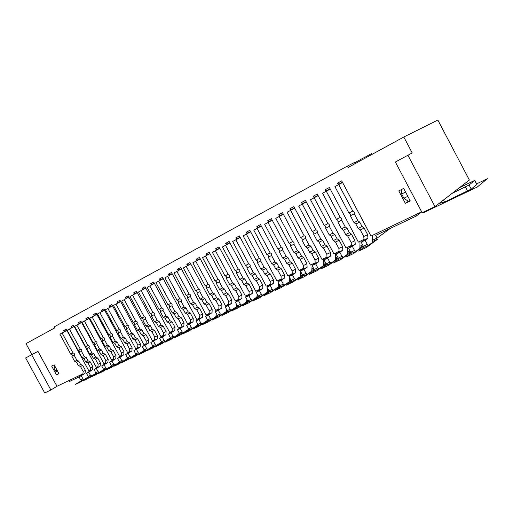 <?xml version="1.0" encoding="UTF-8"?>
<svg xmlns="http://www.w3.org/2000/svg" width="513" height="513" viewBox="0 0 513 513"><rect width="100%" height="100%" fill="white"/><g stroke="black" fill="none" stroke-linecap="round" stroke-linejoin="round"><path stroke-width="0.77" d="M237.327 300.009L237.198 300.958M236.685 304.613L236.384 306.768L231.619 309.948L230.273 309.192L228.311 305.53L231.754 303.273L231.818 299.964L228.702 294.154L226.56 292.91L224.482 289.031L222.597 287.928L219.333 281.849C219.808 280.54 219.384 279.72 218.057 279.405L205.489 256.045L209.958 253.653M238.795 299.303L235.326 300.964L209.182 252.204L205.867 253.986L207.22 254.814L209.83 253.416L207.22 254.814M403.808 137.003L437.839 120.055L469.363 180.025L434.986 206.604L422.148 212.735L395.369 162.005L412.215 152.951L403.808 137.003L348.07 167.488L347.339 166.103L354.419 162.557L355.015 163.685M56.981 386.283L50.883 389.995L44.714 392.945L25.65 357.965L37.968 351.347L56.981 386.283L82.856 373.9M64.439 331.725L63.766 330.487L66.215 329.166L88.929 370.995L90.301 370.341M71.698 327.833L71.018 326.582L73.513 325.242L96.399 367.423L97.861 366.724M79.073 323.87L78.393 322.613L80.926 321.247L103.992 363.794L105.556 363.044M86.575 319.849L85.889 318.573L88.467 317.188L111.719 360.094L113.379 359.299M94.206 315.751L93.513 314.469L96.136 313.058L119.574 356.336L121.337 355.496M101.965 311.59L101.266 310.294L103.934 308.858L127.564 352.514L129.43 351.623M109.865 307.351L109.154 306.049L111.872 304.587L135.689 348.628L137.67 347.679M117.894 303.042L117.182 301.727L119.946 300.24L143.954 344.672L146.051 343.672M126.07 298.662L125.352 297.335L128.16 295.821L152.367 340.651L154.586 339.587M134.387 294.199L133.662 292.859L136.522 291.32L160.935 336.554L163.269 335.438M142.851 289.653L142.12 288.3L145.032 286.735L169.649 332.386L172.111 331.206M151.47 285.029L150.739 283.663L153.701 282.073L178.524 328.134L181.115 326.896M160.248 280.322L159.505 278.944L162.525 277.321L187.559 323.812L190.285 322.51M169.187 275.526L168.437 274.134L171.509 272.48L196.761 319.413L199.628 318.041M178.287 270.64L177.536 269.242L180.666 267.555L206.136 314.931L209.144 313.488M187.566 265.67L186.803 264.253L189.99 262.534L215.684 310.359L218.839 308.852M197.011 260.598L196.242 259.168L199.493 257.417L225.412 305.703L228.721 304.126M216.454 250.164L215.672 248.709L219.051 246.888L245.432 296.129L249.068 294.391M226.457 244.797L225.669 243.329L229.112 241.469L255.737 291.198L259.54 289.383M236.66 239.327L235.865 237.84L239.379 235.948L266.241 286.171L270.223 284.273M247.067 233.742L246.259 232.242L249.844 230.311L276.956 281.047L281.118 279.059M257.68 228.048L256.866 226.534L260.521 224.566L287.889 275.821L292.237 273.737M268.504 222.238L267.683 220.705L271.415 218.698L299.041 270.486L303.587 268.312M279.553 216.313L278.726 214.761L282.535 212.715L310.416 265.041L315.168 262.771M290.826 210.266L289.992 208.701L293.878 206.604L322.029 259.488L326.993 257.116M302.337 204.084L301.497 202.507L305.466 200.371L333.886 253.813L339.067 251.338M314.091 197.781L313.244 196.184L317.297 194.004L345.993 248.023L351.405 245.438M338.362 184.763L337.496 183.128L341.722 180.852L370.995 236.063L421.667 211.824M326.101 191.343L325.242 189.727L329.378 187.495L358.363 242.104L364.006 239.404M63.766 330.487L65.1 331.103L66.78 330.205L65.1 331.103M354.547 162.801L371.457 153.682L371.874 154.464M337.496 183.128L338.824 184.167L342.453 182.23M415.626 214.71L416.312 216.011L375.702 235.384L377.132 238.09L372.566 240.257M362.678 244.945L359.908 246.253M349.994 250.96L347.525 252.127M337.573 256.846L335.393 257.879M325.422 262.611L323.517 263.509M313.52 268.254L311.885 269.03M301.868 273.775L300.49 274.436M290.454 279.194L289.319 279.732M279.271 284.497L278.373 284.92M268.312 289.691L267.639 290.012M257.571 294.783L257.116 295.001M68.755 380.646L69.261 381.576L79.047 376.908M421.718 211.914L416.312 216.011M408.303 201.288L405.347 203.34L398.774 190.894L403.667 188.425L410.265 200.923L405.347 203.34M377.132 238.09L390.162 228.484M206.643 255.429L205.867 253.986M347.339 166.103L54.154 326.896L54.711 327.922L25.99 343.633L31.934 354.547M58.969 373.676L54.154 364.82L51.666 366.077L56.468 374.907L58.969 373.676M401.455 189.541L401.653 194.017L403.898 198.255L408.361 201.327L410.041 200.5M439.006 203.494L442.418 202.5M58.867 373.483L56.468 374.907M57.963 371.822L55.693 371.143L54.057 368.142L54.679 365.782M459.59 187.585L474.833 180.384L476.943 184.404L471.223 189.085L444.521 202.109L442.604 202.853L441.802 201.333M474.833 180.384L469.068 184.981L451.979 193.465M403.898 198.255L407.829 196.306M401.653 194.017L405.584 192.054M57.193 370.405L55.693 371.143M55.551 367.391L54.057 368.142M355.432 162.358L355.881 163.211M369.27 154.772L369.726 155.644M37.968 351.347L25.65 357.965M395.369 162.005L412.215 152.951M50.883 389.995L31.691 354.765M407.95 155.33L434.986 206.604M342.447 182.224L338.824 184.167M325.242 189.727L326.576 190.746L330.103 188.861M330.096 188.855L326.576 190.746M360.023 241.309L359.863 248.439L355.823 251.389L354.515 250.447L352.335 246.343L355.252 244.265L354.977 240.732L351.52 234.223L349.43 232.684L347.121 228.336L345.275 226.977L341.658 220.16C341.959 218.807 341.485 217.897 340.234 217.422L326.3 191.234L330.237 189.124M340.209 217.435L336.445 219.346L322.574 193.228L326.3 191.234M345.275 226.977L341.498 228.856L337.887 222.065C338.208 220.75 337.746 219.833 336.496 219.32M355.823 251.389L351.995 253.198L350.68 252.261L348.507 248.17L351.45 246.08L351.181 242.553L347.737 236.07L345.647 234.544L343.344 230.209L341.594 228.804M341.658 220.16L337.887 222.065M349.43 232.684L345.647 234.544M351.52 234.223L347.737 236.07M354.977 240.732L351.181 242.553M355.252 244.265L351.45 246.08M352.335 246.343L348.507 248.17M354.515 250.447L350.68 252.261M313.244 196.184L314.584 197.178L318.009 195.35L314.584 197.178M347.699 247.208L347.448 254.301L343.325 257.282L342.011 256.359L339.85 252.3L342.831 250.197L342.594 246.689L339.17 240.251L337.073 238.744L334.784 234.441L332.937 233.107L329.352 226.368C329.673 225.015 329.205 224.11 327.942 223.655L314.142 197.755L318.15 195.607M327.922 223.668L324.235 225.54L310.5 199.711L314.142 197.755M332.937 233.107L329.237 234.948L325.665 228.227C325.999 226.913 325.543 226.009 324.287 225.515M343.325 257.282L339.58 259.052L338.259 258.135L336.111 254.089L339.112 251.979L338.881 248.472L335.47 242.059L333.367 240.559L331.09 236.269L329.333 234.896M329.352 226.368L325.665 228.227M337.073 238.744L333.367 240.559M339.17 240.251L335.47 242.059M342.594 246.689L338.881 248.472M342.831 250.197L339.112 251.979M339.85 252.3L336.111 254.089M342.011 256.359L338.259 258.135M301.497 202.507L302.837 203.481L306.171 201.705L302.837 203.481M335.624 252.98L335.297 260.046L331.09 263.054L329.769 262.149L327.634 258.129L330.673 256.006L330.468 252.518L327.082 246.15L324.973 244.675L322.709 240.417L320.856 239.109L317.31 232.44C317.65 231.094 317.181 230.202 315.912 229.76L302.247 204.136L306.312 201.962M315.886 229.773L312.282 231.607L298.681 206.053L302.247 204.136M320.856 239.109L317.233 240.911L313.693 234.261C314.052 232.953 313.597 232.062 312.334 231.581M331.09 263.054L327.422 264.779L326.101 263.881L323.966 259.879L327.031 257.75L326.832 254.262L323.453 247.92L321.35 246.452L319.092 242.207L317.329 240.86M317.31 232.44L313.693 234.261M324.973 244.675L321.35 246.452M327.082 246.15L323.453 247.92M330.468 252.518L326.832 254.262M330.673 256.006L327.031 257.75M327.634 258.129L323.966 259.879M329.769 262.149L326.101 263.881M289.992 208.701L291.339 209.657L294.584 207.925L291.339 209.657M323.806 258.635L323.395 265.663L319.112 268.697L317.784 267.812L315.668 263.842L318.765 261.701L318.599 258.225L315.245 251.928L313.129 250.479L310.884 246.266L309.025 244.99L305.511 238.391C305.87 237.044 305.408 236.16 304.132 235.736L290.595 210.388L294.719 208.182M304.106 235.749L300.573 237.545L287.107 212.26L290.595 210.388M309.025 244.99L305.479 246.747L301.977 240.174C302.349 238.866 301.901 237.981 300.624 237.519M319.112 268.697L315.521 270.396L314.193 269.511L312.084 265.548L315.194 263.406L315.033 259.937L311.692 253.659L309.576 252.223L307.338 248.023L305.575 246.702M305.511 238.391L301.977 240.174M313.129 250.479L309.576 252.223M315.245 251.928L311.692 253.659M318.599 258.225L315.033 259.937M318.765 261.701L315.194 263.406M315.668 263.842L312.084 265.548M317.784 267.812L314.193 269.511M278.726 214.761L280.072 215.704L283.227 214.017M283.221 214.017L280.072 215.704M312.225 264.176L312.128 265.516M312.122 265.625L311.737 271.172L307.383 274.231L306.056 273.358L303.959 269.428L307.107 267.267L306.966 263.817L303.645 257.584L301.529 256.167L299.31 251.998L297.437 250.742L293.962 244.214C294.334 242.873 293.878 242.001 292.596 241.591L279.187 216.505L283.362 214.274M292.57 241.604L289.108 243.361L275.77 218.346L279.187 216.505M297.437 250.742L293.968 252.467L290.499 245.964C290.884 244.663 290.441 243.784 289.159 243.335M307.383 274.231L303.863 275.891L302.535 275.026L300.445 271.108L303.606 268.94L303.484 265.497L300.169 259.283L298.047 257.872L295.834 253.717L294.064 252.422M293.962 244.214L290.499 245.964M301.529 256.167L298.047 257.872M303.645 257.584L300.169 259.283M306.966 263.817L303.484 265.497M307.107 267.267L303.606 268.94M303.959 269.428L300.445 271.108M306.056 273.358L302.535 275.026M267.683 220.705L269.036 221.629L272.102 219.987L269.036 221.629M300.875 269.607L300.772 270.877M300.714 271.614L300.317 276.565L295.892 279.649L294.558 278.796L292.487 274.904L295.68 272.73L295.578 269.299L292.288 263.131L290.166 261.739L287.966 257.616L286.094 256.378L282.644 249.921C283.035 248.587 282.586 247.721 281.291 247.324L268.017 222.501L272.236 220.244M281.265 247.337L277.879 249.055L264.663 224.303L268.017 222.501M286.094 256.378L282.689 258.071L279.252 251.633C279.656 250.331 279.219 249.465 277.931 249.029M295.892 279.649L292.448 281.271L291.115 280.425L289.043 276.545L292.256 274.365L292.16 270.941L288.877 264.791L286.754 263.406L284.561 259.296L282.791 258.02M282.644 249.921L279.252 251.633M290.166 261.739L286.754 263.406M292.288 263.131L288.877 264.791M295.578 269.299L292.16 270.941M295.68 272.73L292.256 274.365M292.487 274.904L289.043 276.545M294.558 278.796L291.115 280.425M256.866 226.534L258.219 227.439L261.2 225.842L258.219 227.439M289.755 274.923L289.646 276.135M289.524 277.45L289.127 281.855L284.638 284.952L283.304 284.119L281.246 280.265L284.491 278.078L284.414 274.667L281.156 268.562L279.027 267.196L276.847 263.111L274.974 261.906L271.563 255.512C271.967 254.179 271.518 253.319 270.223 252.941L257.064 228.375L261.335 226.092M270.191 252.954L266.869 254.64L253.781 230.138L257.064 228.375M274.974 261.906L271.64 263.56L268.235 257.193C268.652 255.891 268.216 255.032 266.927 254.615M284.638 284.952L281.259 286.549L279.925 285.715L277.873 281.874L281.13 279.681L281.066 276.276L277.815 270.191L275.686 268.831L273.512 264.766L271.743 263.509M271.563 255.512L268.235 257.193M279.027 267.196L275.686 268.831M281.156 268.562L277.815 270.191M284.414 274.667L281.066 276.276M284.491 278.078L281.13 279.681M281.246 280.265L277.873 281.874M283.304 284.119L279.925 285.715M246.259 232.242L247.619 233.126L250.517 231.575L247.619 233.126M278.854 280.143L278.739 281.291M278.553 283.144L278.155 287.036L273.609 290.153L272.268 289.332L270.229 285.523L273.519 283.317L273.48 279.925L270.248 273.884L268.113 272.544L265.958 268.504L264.08 267.318L260.694 260.989C261.117 259.661 260.675 258.815 259.366 258.443L246.336 234.133L250.652 231.825M259.341 258.462L256.09 260.11L243.117 235.858L246.336 234.133M264.08 267.318L260.809 268.94L257.436 262.637C257.872 261.341 257.443 260.495 256.141 260.085M273.609 290.153L270.3 291.717L268.959 290.897L266.927 287.1L270.229 284.888L270.197 281.502L266.972 275.481L264.843 274.147L262.688 270.12L260.912 268.889M260.694 260.989L257.436 262.637M268.113 272.544L264.843 274.147M270.248 273.884L266.972 275.481M273.48 279.925L270.197 281.502M273.519 283.317L270.229 284.888M270.229 285.523L266.927 287.1M272.268 289.332L268.959 290.897M235.865 237.84L237.218 238.712L240.046 237.198L237.218 238.712M268.171 285.254L268.049 286.35M267.786 288.704L267.408 292.115L262.797 295.251L261.457 294.449L259.437 290.672L262.771 288.453L262.752 285.081L259.552 279.104L257.417 277.789L255.282 273.788L253.396 272.627L250.049 266.362C250.485 265.035 250.049 264.195 248.734 263.842L235.82 239.776L240.18 237.442M248.709 263.855L245.515 265.478L232.665 241.469L235.82 239.776M253.396 272.627L250.197 274.218L246.856 267.972C247.298 266.683 246.875 265.843 245.573 265.445M262.797 295.251L259.552 296.783L258.212 295.982L256.199 292.218L259.54 289.999L259.533 286.632L256.346 280.669L254.211 279.361L252.075 275.372L250.299 274.166M250.049 266.362L246.856 267.972M257.417 277.789L254.211 279.361M259.552 279.104L256.346 280.669M262.752 285.081L259.533 286.632M262.771 288.453L259.54 289.999M259.437 290.672L256.199 292.218M261.457 294.449L258.212 295.982M225.669 243.329L227.028 244.182L229.779 242.707M229.773 242.707L227.028 244.182M257.693 290.268L257.564 291.313M257.225 294.129L256.866 297.091L252.197 300.246L250.857 299.457L248.856 295.725L252.229 293.494L252.242 290.14L249.068 284.215L246.933 282.926L244.81 278.969L242.931 277.828L239.609 271.627C240.058 270.306 239.622 269.472 238.308 269.133L225.515 245.304L229.907 242.95M238.282 269.145L235.153 270.736L222.418 246.965L225.515 245.304M242.931 277.828L239.789 279.386L236.474 273.205C236.935 271.922 236.512 271.088 235.204 270.704M252.197 300.246L249.017 301.747L247.676 300.964L245.682 297.239L249.061 295.001L249.087 291.66L245.926 285.754L243.784 284.471L241.668 280.521L239.892 279.335M239.609 271.627L236.474 273.205M246.933 282.926L243.784 284.471M249.068 284.215L245.926 285.754M252.242 290.14L249.087 291.66M252.229 293.494L249.061 295.001M248.856 295.725L245.682 297.239M250.857 299.457L247.676 300.964M215.672 248.709L217.031 249.549L219.705 248.112L217.031 249.549M247.413 295.18L247.279 296.181M246.856 299.432L246.529 301.977L241.809 305.145L240.469 304.369L238.481 300.676L241.892 298.431L241.931 295.097L238.789 289.236L236.647 287.966L234.55 284.048L232.665 282.926L229.375 276.789C229.837 275.468 229.407 274.647 228.086 274.314L215.402 250.729L219.833 248.356M228.054 274.333L224.989 275.891L212.369 252.358L215.402 250.729M232.665 282.926L229.58 284.459L226.297 278.341C226.772 277.058 226.355 276.231 225.04 275.859M241.809 305.145L238.692 306.614L237.346 305.844L235.371 302.157L238.789 299.913L238.834 296.585L235.704 290.743L233.562 289.479L231.466 285.574L229.689 284.407M229.375 276.789L226.297 278.341M236.647 287.966L233.562 289.479M238.789 289.236L235.704 290.743M241.931 295.097L238.834 296.585M241.892 298.431L238.789 299.913M238.481 300.676L235.371 302.157M240.469 304.369L237.346 305.844M196.242 259.168L197.601 259.976L200.141 258.616L197.601 259.976M227.432 304.741L227.297 305.652M226.701 309.679L226.438 311.468L221.622 314.661L220.282 313.918L218.333 310.288L221.808 308.024L221.898 304.735L218.814 298.983L216.672 297.758L214.607 293.917L212.722 292.84L209.484 286.818C209.971 285.51 209.554 284.702 208.22 284.394L195.767 261.264L200.269 258.853M208.195 284.407L205.238 285.908L192.85 262.829L195.767 261.264M212.722 292.84L209.753 294.308L206.527 288.306C207.028 287.036 206.617 286.222 205.296 285.876M221.622 314.661L218.621 316.079L217.281 315.335L215.338 311.718L218.82 309.454L218.923 306.165L215.838 300.432L213.697 299.22L211.638 295.385L209.862 294.257M209.484 286.818L206.527 288.306M216.672 297.758L213.697 299.22M218.814 298.983L215.838 300.432M221.898 304.735L218.923 306.165M221.808 308.024L218.82 309.454M218.333 310.288L215.338 311.718M220.282 313.918L217.281 315.335M186.803 264.253L188.162 265.048L190.631 263.72L188.162 265.048M217.724 309.384L217.589 310.256M216.903 314.636L216.678 316.079L211.818 319.285L210.477 318.554L208.547 314.963L212.049 312.686L212.164 309.416L209.105 303.715L206.963 302.523L204.918 298.713L203.026 297.649L199.826 291.692C200.32 290.384 199.903 289.582 198.569 289.287L186.225 266.382L190.759 263.958M198.544 289.306L195.645 290.775L183.359 267.921L186.225 266.382M203.026 297.649L200.121 299.098L196.921 293.154C197.434 291.884 197.024 291.083 195.703 290.743M211.818 319.285L208.874 320.676L207.528 319.945L205.604 316.367L209.118 314.091L209.24 310.82L206.188 305.139L204.046 303.946L202.007 300.15L200.23 299.041M199.826 291.692L196.921 293.154M206.963 302.523L204.046 303.946M209.105 303.715L206.188 305.139M212.164 309.416L209.24 310.82M212.049 312.686L209.118 314.091M208.547 314.963L205.604 316.367M210.477 318.554L207.528 319.945M177.536 269.242L178.89 270.024L181.301 268.735M181.301 268.729L178.89 270.024M208.195 313.943L208.06 314.777M207.284 319.484L207.098 320.599L202.199 323.825L200.852 323.1L198.941 319.548L202.475 317.265L202.616 314.007L199.576 308.364L197.434 307.191L195.408 303.42L193.523 302.375L190.342 296.469C190.855 295.167 190.438 294.379 189.105 294.09L176.863 271.403L181.422 268.966M189.073 294.109L186.232 295.552L174.054 272.916L176.863 271.403M193.523 302.375L190.663 303.792L187.495 297.906C188.014 296.642 187.617 295.847 186.29 295.52M202.199 323.825L199.307 325.184L197.967 324.466L196.056 320.92L199.602 318.637L199.743 315.386L196.716 309.762L194.574 308.589L192.555 304.831L190.778 303.741M190.342 296.469L187.495 297.906M197.434 307.191L194.574 308.589M199.576 308.364L196.716 309.762M202.616 314.007L199.743 315.386M202.475 317.265L199.602 318.637M198.941 319.548L196.056 320.92M200.852 323.1L197.967 324.466M168.437 274.134L169.797 274.904L172.137 273.647L169.797 274.904M198.845 318.419L198.704 319.214M197.838 324.229L197.697 325.043L192.753 328.275L191.413 327.563L189.515 324.043L193.08 321.754L193.234 318.515L190.227 312.93L188.085 311.769L186.078 308.037L184.186 307.011L181.038 301.163C181.557 299.868 181.147 299.079 179.806 298.81L167.674 276.334L172.265 273.878M179.781 298.822L176.991 300.24L164.917 277.815L167.674 276.334M184.186 307.011L181.384 308.403L178.248 302.574C178.774 301.311 178.377 300.522 177.049 300.208M192.753 328.275L189.919 329.609L188.572 328.91L186.681 325.396L190.252 323.1L190.419 319.875L187.425 314.296L185.276 313.148L183.276 309.422L181.499 308.351M181.038 301.163L178.248 302.574M188.085 311.769L185.276 313.148M190.227 312.93L187.425 314.296M193.234 318.515L190.419 319.875M193.08 321.754L190.252 323.1M189.515 324.043L186.681 325.396M191.413 327.563L188.572 328.91M159.505 278.944L160.864 279.7L163.147 278.476L160.864 279.7M189.656 322.812L189.521 323.575M188.56 328.878L188.463 329.404L183.487 332.642L182.141 331.949L180.262 328.461L183.853 326.159L184.032 322.946L181.051 317.406L178.909 316.271L176.914 312.571L175.029 311.564L171.906 305.767C172.439 304.478 172.028 303.702 170.688 303.433L158.658 281.175L163.269 278.7M170.656 303.452L167.918 304.844L155.952 282.625L158.658 281.175M175.029 311.564L172.278 312.93L169.162 307.152C169.7 305.895 169.309 305.113 167.975 304.812M183.487 332.642L180.704 333.957L179.358 333.264L177.485 329.782L181.083 327.486L181.269 324.274L178.293 318.753L176.151 317.624L174.163 313.93L172.387 312.872M171.906 305.767L169.162 307.152M178.909 316.271L176.151 317.624M181.051 317.406L178.293 318.753M184.032 322.946L181.269 324.274M183.853 326.159L181.083 327.486M180.262 328.461L177.485 329.782M182.141 331.949L179.358 333.264M150.739 283.663L152.092 284.407L154.317 283.214L152.092 284.407M180.64 327.127L180.499 327.858M179.467 333.322L174.388 336.932L173.041 336.252L171.182 332.796L174.792 330.487L174.997 327.288L172.041 321.805L169.899 320.689L167.918 317.021L166.032 316.034L162.942 310.294C163.48 309.006 163.076 308.236 161.73 307.98L149.802 285.921L154.439 283.439M161.704 307.992L159.011 309.358L147.141 287.351L149.802 285.921M166.032 316.034L163.333 317.374L160.248 311.647C160.793 310.397 160.402 309.621 159.068 309.333M174.388 336.932L171.656 338.221L170.31 337.541L168.45 334.098L172.073 331.789L172.278 328.596L169.335 323.126L167.187 322.017L165.218 318.361L163.448 317.316M162.942 310.294L160.248 311.647M169.899 320.689L167.187 322.017M172.041 321.805L169.335 323.126M174.997 327.288L172.278 328.596M174.792 330.487L172.073 331.789M171.182 332.796L168.45 334.098M173.041 336.252L170.31 337.541M142.12 288.3L143.48 289.031L145.647 287.87L143.48 289.031M171.784 331.366L171.643 332.065M170.547 337.663L165.455 341.145L164.109 340.472L162.262 337.047L165.898 334.739L166.122 331.558L163.192 326.121L161.05 325.024L159.088 321.394L157.202 320.42L154.137 314.732C154.682 313.449 154.285 312.686 152.938 312.443L141.107 290.589L145.769 288.094M152.906 312.455L150.264 313.796L138.497 291.987L141.107 290.589M157.202 320.42L154.548 321.741L151.489 316.066C152.047 314.815 151.656 314.052 150.322 313.764M165.455 341.145L162.768 342.408L161.428 341.741L159.581 338.33L163.23 336.015L163.455 332.841L160.531 327.422L158.389 326.326L156.433 322.703L154.663 321.683M154.137 314.732L151.489 316.066M161.05 325.024L158.389 326.326M163.192 326.121L160.531 327.422M166.122 331.558L163.455 332.841M165.898 334.739L163.23 336.015M162.262 337.047L159.581 338.33M164.109 340.472L161.428 341.741M133.662 292.859L135.015 293.577L137.131 292.442L135.015 293.577M163.083 335.528L162.942 336.195M161.775 341.915L156.683 345.281L155.336 344.621L153.502 341.228L157.164 338.913L157.401 335.752L154.496 330.366L152.355 329.282L150.412 325.684L148.533 324.729L145.487 319.092C146.045 317.816 145.647 317.06 144.3 316.822L132.572 295.167L137.247 292.666M144.268 316.835L141.671 318.156L130.007 296.546L132.572 295.167M148.533 324.729L145.923 326.024L142.89 320.401C143.454 319.163 143.069 318.4 141.735 318.124M156.683 345.281L154.047 346.525L152.701 345.871L150.873 342.485L154.541 340.17L154.785 337.009L151.886 331.642L149.745 330.564L147.808 326.973L146.038 325.967M145.487 319.092L142.89 320.401M152.355 329.282L149.745 330.564M154.496 330.366L151.886 331.642M157.401 335.752L154.785 337.009M157.164 338.913L154.541 340.17M153.502 341.228L150.873 342.485M155.336 344.621L152.701 345.871M125.352 297.335L126.705 298.034L128.763 296.931L126.705 298.034M154.528 339.612L154.394 340.26M153.15 346.089L148.065 349.347L146.718 348.699L144.903 345.332L148.584 343.011L148.841 339.869L145.955 334.534L143.82 333.469L141.889 329.904L140.011 328.961L136.99 323.376C137.555 322.106 137.163 321.356 135.817 321.125L124.184 299.669L128.878 297.155M135.785 321.144L133.233 322.433L121.664 301.022L124.184 299.669M140.011 328.961L137.452 330.237L134.438 324.665C135.009 323.427 134.63 322.671 133.297 322.408M148.065 349.347L145.474 350.565L144.134 349.917L142.319 346.564L146.006 344.249L146.269 341.107L143.39 335.784L141.255 334.726L139.331 331.167L137.567 330.18M136.99 323.376L134.438 324.665M143.82 333.469L141.255 334.726M145.955 334.534L143.39 335.784M148.841 339.869L146.269 341.107M148.584 343.011L146.006 344.249M144.903 345.332L142.319 346.564M146.718 348.699L144.134 349.917M117.182 301.727L118.535 302.42L120.542 301.349L118.535 302.42M144.595 350.148L139.6 353.335L138.254 352.7L136.452 349.366L140.152 347.045L140.427 343.915L137.567 338.625L135.432 337.58L133.521 334.046L131.642 333.123L128.648 327.589C129.218 326.319 128.827 325.575 127.481 325.357L115.944 304.087L120.658 301.567M127.448 325.37L124.948 326.64L113.469 305.421L115.944 304.087M131.642 333.123L129.122 334.373L126.14 328.852C126.717 327.615 126.339 326.871 125.005 326.614M139.6 353.335L137.054 354.534L135.714 353.899L133.912 350.578L137.619 348.25L137.901 345.134L135.047 339.856L132.912 338.817L131.007 335.29L129.238 334.316M128.648 327.589L126.14 328.852M135.432 337.58L132.912 338.817M137.567 338.625L135.047 339.856M140.427 343.915L137.901 345.134M140.152 347.045L137.619 348.25M136.452 349.366L133.912 350.578M138.254 352.7L135.714 353.899M109.154 306.049L110.507 306.729L112.462 305.684L110.507 306.729M136.195 354.13L131.277 357.26L129.936 356.631L128.154 353.329L131.867 351.001L132.162 347.891L129.321 342.646L127.192 341.62L125.294 338.118L123.415 337.208L120.446 331.719C121.023 330.455 120.638 329.718 119.292 329.513L107.845 308.435L112.578 305.902M119.26 329.526L116.797 330.776L105.415 309.737L107.845 308.435M123.415 337.208L120.946 338.439L117.984 332.963C118.567 331.731 118.195 330.994 116.861 330.744M131.277 357.26L128.776 358.44L127.442 357.811L125.659 354.515L129.379 352.187L129.674 349.09L126.846 343.857L124.71 342.838L122.819 339.343L121.062 338.381M120.446 331.719L117.984 332.963M127.192 341.62L124.71 342.838M129.321 342.646L126.846 343.857M132.162 347.891L129.674 349.09M131.867 351.001L129.379 352.187M128.154 353.329L125.659 354.515M129.936 356.631L127.442 357.811M101.266 310.294L102.613 310.968L104.524 309.948L102.613 310.968M127.942 358.048L123.107 361.114L121.767 360.498L119.991 357.221L123.729 354.887L124.037 351.803L121.222 346.602L119.093 345.589L117.208 342.12L115.335 341.222L112.392 335.784C112.975 334.527 112.591 333.796 111.238 333.591L99.894 312.699L104.639 310.16M111.212 333.61L108.794 334.835L97.502 313.982L99.894 312.699M115.335 341.222L112.905 342.428L109.968 337.009C110.558 335.784 110.186 335.047 108.852 334.803M123.107 361.114L120.645 362.274L119.311 361.659L117.541 358.388L121.28 356.06L121.594 352.976L118.785 347.788L116.656 346.782L114.777 343.319L113.02 342.37M112.392 335.784L109.968 337.009M119.093 345.589L116.656 346.782M121.222 346.602L118.785 347.788M124.037 351.803L121.594 352.976M123.729 354.887L121.28 356.06M119.991 357.221L117.541 358.388M121.767 360.498L119.311 361.659M93.513 314.469L94.854 315.129L96.72 314.136M96.713 314.136L94.854 315.129M119.83 361.896L115.072 364.903L113.732 364.294L111.975 361.049L115.726 358.715L116.047 355.644L113.258 350.488L111.129 349.494L109.263 346.051L107.39 345.172L104.466 339.779C105.062 338.529 104.684 337.804 103.331 337.605L92.071 316.899L96.829 314.347M103.299 337.625L100.92 338.83L89.724 318.156L92.071 316.899M107.39 345.172L104.998 346.358L102.087 340.978C102.69 339.76 102.318 339.029 100.984 338.798M115.072 364.903L112.655 366.038L111.321 365.436L109.564 362.197L113.322 359.863L113.649 356.798L110.866 351.655L108.737 350.668L106.877 347.23L105.12 346.301M104.466 339.779L102.087 340.978M111.129 349.494L108.737 350.668M113.258 350.488L110.866 351.655M116.047 355.644L113.649 356.798M115.726 358.715L113.322 359.863M111.975 361.049L109.564 362.197M113.732 364.294L111.321 365.436M85.889 318.573L87.229 319.227L89.044 318.252L87.229 319.227M111.853 365.679L107.172 368.623L105.838 368.026L104.094 364.807L107.858 362.473L108.198 359.414L105.428 354.31L103.299 353.329L101.452 349.917L99.58 349.052L96.681 343.704C97.284 342.46 96.906 341.741 95.553 341.549L84.382 321.023L89.159 318.464M95.521 341.568L93.186 342.755L82.074 322.26L84.382 321.023M99.58 349.052L97.233 350.219L94.341 344.883C94.95 343.672 94.584 342.947 93.244 342.722M107.172 368.623L104.799 369.745L103.466 369.148L101.728 365.936L105.492 363.602L105.838 360.556L103.075 355.458L100.946 354.483L99.105 351.078L97.348 350.161M96.681 343.704L94.341 344.883M103.299 353.329L100.946 354.483M105.428 354.31L103.075 355.458M108.198 359.414L105.838 360.556M107.858 362.473L105.492 363.602M104.094 364.807L101.728 365.936M105.838 368.026L103.466 369.148M78.393 322.613L79.733 323.254L81.496 322.305L79.733 323.254M104.017 369.392L99.413 372.284L98.079 371.694L96.348 368.507L100.125 366.167L100.477 363.133L97.733 358.068L95.604 357.099L93.77 353.72L91.904 352.867L89.031 347.564C89.634 346.32 89.262 345.608 87.909 345.429L76.828 325.075L81.612 322.51M87.877 345.448L85.581 346.615L74.558 326.294L76.828 325.075M91.904 352.867L89.595 354.015L86.729 348.725C87.338 347.513 86.979 346.801 85.639 346.583M99.413 372.284L97.079 373.387L95.745 372.797L94.014 369.616L97.797 367.276L98.156 364.249L95.418 359.196L93.295 358.234L91.461 354.861L89.711 353.951M89.031 347.564L86.729 348.725M95.604 357.099L93.295 358.234M97.733 358.068L95.418 359.196M100.477 363.133L98.156 364.249M100.125 366.167L97.797 367.276M96.348 368.507L94.014 369.616M98.079 371.694L95.745 372.797M71.018 326.582L72.352 327.211L74.077 326.287L72.352 327.211M96.309 373.047L91.776 375.882L90.448 375.304L88.73 372.143L92.52 369.802L92.885 366.782L90.16 361.761L88.037 360.812L86.216 357.452L84.35 356.618L81.503 351.36C82.112 350.123 81.74 349.417 80.387 349.244L69.396 329.064L74.193 326.492M80.361 349.257L78.098 350.405L67.165 330.263L69.396 329.064M84.35 356.618L82.08 357.747L79.239 352.502C79.855 351.296 79.496 350.591 78.162 350.373M91.776 375.882L89.48 376.965L88.153 376.388L86.434 373.233L90.23 370.893L90.602 367.879L87.883 362.871L85.767 361.928L83.946 358.581L82.202 357.683M81.503 351.36L79.239 352.502M88.037 360.812L85.767 361.928M90.16 361.761L87.883 362.871M92.885 366.782L90.602 367.879M92.52 369.802L90.23 370.893M88.73 372.143L86.434 373.233M90.448 375.304L88.153 376.388M372.611 235.287L372.541 242.45L368.597 245.368L367.289 244.406L365.089 240.257L367.949 238.199L367.629 234.646L364.14 228.067L362.056 226.496L359.722 222.097L357.888 220.712L354.233 213.818C354.515 212.465 354.034 211.542 352.797 211.048L338.721 184.571L342.594 182.493M352.771 211.061L348.923 213.017L334.912 186.61L338.721 184.571M357.888 220.712L354.021 222.629L350.379 215.761C350.68 214.447 350.212 213.523 348.975 212.991M368.597 245.368L364.685 247.215L363.377 246.259L361.184 242.123L364.057 240.058L363.749 236.512L360.273 229.952L358.189 228.394L355.862 224.008L354.117 222.584M354.233 213.818L350.379 215.761M362.056 226.496L358.189 228.394M364.14 228.067L360.273 229.952M367.629 234.646L363.749 236.512M367.949 238.199L364.057 240.058M365.089 240.257L361.184 242.123M367.289 244.406L363.377 246.259M88.73 376.638L84.267 379.421L82.939 378.85L81.234 375.715L85.036 373.374L85.421 370.373L82.715 365.391L80.599 364.461L78.79 361.133L76.931 360.306L74.096 355.092C74.718 353.861 74.347 353.162 73 352.995L62.086 332.982L66.895 330.41M72.968 353.008L70.743 354.137L59.893 334.162L62.086 332.982M76.931 360.306L74.693 361.415L71.871 356.221C72.493 355.015 72.141 354.31 70.807 354.105M84.267 379.421L82.009 380.486L80.682 379.921L78.983 376.792L82.785 374.452L83.177 371.45L80.477 366.487L78.361 365.557L76.559 362.236L74.815 361.357M74.096 355.092L71.871 356.221M80.599 364.461L78.361 365.557M82.715 365.391L80.477 366.487M85.421 370.373L83.177 371.45M85.036 373.374L82.785 374.452M81.234 375.715L78.983 376.792M82.939 378.85L80.682 379.921M205.489 256.045L202.513 257.641L215.018 280.944L218.031 279.418M219.333 281.849L216.319 283.368C216.807 282.092 216.39 281.278 215.075 280.919M222.597 287.928L219.57 289.435L216.319 283.368M226.56 292.91L223.533 294.398L221.456 290.525L219.679 289.377M228.702 294.154L225.675 295.629L223.533 294.398M231.818 299.964L228.785 301.42L225.675 295.629M231.754 303.273L228.708 304.728L228.785 301.42M228.311 305.53L225.258 306.986L228.708 304.728M230.273 309.192L227.214 310.634L225.258 306.986M231.619 309.948L228.561 311.391L227.214 310.634M88.884 376.709L80.009 382.249L75.546 384.352L81.856 380.422M96.47 373.118L87.55 378.703L83.01 380.838L89.32 376.895M104.177 369.469L95.226 375.093L90.602 377.267L96.912 373.31M112.026 365.75L103.023 371.418L98.329 373.631L104.633 369.668M120.004 361.973L110.962 367.686L106.185 369.937L112.482 365.961M128.115 358.132L119.042 363.884L114.175 366.173L120.472 362.191M136.375 354.214L127.256 360.017L122.312 362.345L128.596 358.356M144.781 350.232L135.624 356.08L130.584 358.452L136.868 354.451M153.336 346.179L144.14 352.072L139.01 354.489L145.288 350.475M162.05 342.049L152.81 347.994L147.59 350.45L153.855 346.429M170.912 337.849L161.64 343.838L156.324 346.339L162.576 342.312M179.948 333.565L170.63 339.612L165.212 342.158L171.451 338.118M189.143 329.205L179.787 335.297L174.273 337.894L180.499 333.848M198.512 324.761L189.117 330.911L183.5 333.553L189.707 329.5M208.06 320.227L198.627 326.435L192.901 329.128L199.089 325.069M217.788 315.617L208.316 321.875L202.481 324.62L208.65 320.554M216.807 315.245L217.146 315.085M227.701 310.91L218.192 317.226L212.247 320.029L218.397 315.95M226.56 310.628L227.079 310.384M237.808 306.107L228.266 312.488L222.2 315.341L228.323 311.263M236.506 305.928L237.211 305.594M248.112 301.214L238.532 307.659L232.351 310.57L238.449 306.479M246.638 301.131L247.542 300.708M258.616 296.225L249.004 302.728L242.7 305.697L248.773 301.599M256.968 296.245L258.077 295.719M269.338 291.127L259.693 297.7L253.255 300.727L259.296 296.629M267.504 291.262L268.818 290.64M280.271 285.927L270.595 292.57L264.028 295.661L270.037 291.557M278.245 286.177L279.784 285.452M291.422 280.624L281.72 287.338L275.019 290.486L280.989 286.376M289.204 280.996L290.974 280.156M302.811 275.205L293.077 281.99L286.235 285.209L292.166 281.092M300.387 275.705L302.388 274.756M314.431 269.671L304.671 276.533L297.687 279.822L303.574 275.699M311.795 270.306L314.046 269.242M326.3 264.015L316.508 270.967L309.377 274.32L315.226 270.197M323.446 264.791L325.954 263.605M338.42 258.244L328.602 265.272L321.318 268.703L327.114 264.573M335.335 259.168L338.112 257.853M350.796 252.338L340.959 259.456L333.514 262.964L339.26 258.828M347.481 253.422L350.533 251.979M363.441 246.304L353.585 253.518L345.98 257.096L351.668 252.96M359.882 247.555L363.223 245.971M372.553 241.559L377.748 239.103L366.494 247.446L358.715 251.107L364.339 246.965M79.079 376.965L69.499 381.46M476.654 183.846L487.35 178.716L477.18 187.078L422.956 212.94L425.02 211.362M476.834 184.533L474.724 180.512M471.223 189.085L469.068 184.981M467.625 191.08L465.471 186.969M444.521 202.109L443.444 200.064M347.121 228.336L343.344 230.209M334.784 234.441L331.09 236.269M322.709 240.417L319.092 242.207M310.884 246.266L307.338 248.023M299.31 251.998L295.834 253.717M287.966 257.616L284.561 259.296M276.847 263.111L273.512 264.766M265.958 268.504L262.688 270.12M255.282 273.788L252.075 275.372M244.81 278.969L241.668 280.521M234.55 284.048L231.466 285.574M214.607 293.917L211.638 295.385M204.918 298.713L202.007 300.15M195.408 303.42L192.555 304.831M186.078 308.037L183.276 309.422M176.914 312.571L174.163 313.93M167.918 317.021L165.218 318.361M159.088 321.394L156.433 322.703M150.412 325.684L147.808 326.973M141.889 329.904L139.331 331.167M133.521 334.046L131.007 335.29M125.294 338.118L122.819 339.343M117.208 342.12L114.777 343.319M109.263 346.051L106.877 347.23M101.452 349.917L99.105 351.078M93.77 353.72L91.461 354.861M86.216 357.452L83.946 358.581M359.722 222.097L355.862 224.008M78.79 361.133L76.559 362.236M224.482 289.031L221.456 290.525"/></g></svg>
